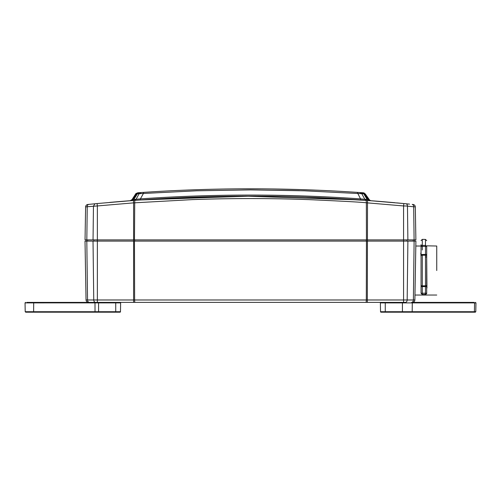 <?xml version="1.0" encoding="UTF-8"?>
<svg xmlns="http://www.w3.org/2000/svg" width="501" height="501" viewBox="0 0 501 501"><rect width="100%" height="100%" fill="white"/><g stroke="black" fill="none" stroke-linecap="round" stroke-linejoin="round"><path stroke-width="0.75" d="M86.034 241.113A1.227 1.227 0 0 1 86.241 241.094L86.241 239.891M37.299 302.391L26.86 302.391M38.521 312.192L42.378 312.192M42.998 312.192L43.424 312.192M41.602 312.192L39.61 312.192M463.701 312.192L467.239 312.192M459.536 312.192L458.734 312.192L459.536 312.192M458.108 312.192L457.576 312.192M120.134 302.391L120.622 302.88L120.134 302.391L115.731 302.391L120.134 302.391L120.622 302.88L120.472 311.716A0.488 0.488 0 0 1 119.977 312.192L37.024 312.192M26.991 312.192L95.04 312.192L94.99 302.391L385.269 302.391L381.749 302.391L385.269 302.391L385.269 302.892L380.378 302.892L380.528 311.716A0.488 0.488 0 0 0 381.023 312.192L381.067 312.192M319.456 190.292L300.706 189.597A1600.538 1600.538 0 0 1 328.988 190.731M139.328 192.666L141.031 192.553A1600.538 1600.538 0 0 1 175.707 190.549L176.928 190.493L175.707 190.549A1600.538 1600.538 0 0 1 180.61 190.33A1600.538 1600.538 0 0 1 185.508 190.123L186.735 190.073L185.508 190.123A1600.538 1600.538 0 0 1 190.411 189.929A1600.538 1600.538 0 0 1 195.315 189.754L196.536 189.716L195.315 189.754A1600.538 1600.538 0 0 1 200.218 189.597M421.053 250.018L421.053 262.449M421.053 278.606L421.053 293.267L426.695 293.191L426.695 246.398L425.487 246.386L425.487 245.421L426.695 246.398C426.695 238.845 426.695 238.845 426.695 246.398M421.053 293.242L421.053 246.386L425.487 246.386L425.487 254.452L426.695 254.452M421.053 246.016L421.053 246.367C421.053 238.777 421.053 238.777 421.053 246.367L421.053 246.367A1.227 0.989 0 0 1 422.299 245.377L425.487 245.421L425.487 239.428L426.695 240.649M458.177 302.892L437.204 302.892M406.01 302.391L380.866 302.391L380.378 302.88L380.848 302.391L380.378 302.88L380.866 302.391L380.378 302.88L380.866 302.391L380.378 302.88L380.866 302.391L380.378 302.88L380.866 302.391L380.378 302.88L380.866 302.391L380.378 302.88L380.866 302.391L380.378 302.88L380.528 311.716A0.488 0.488 0 0 0 381.023 312.192L474.009 312.192L474.422 311.716L412.179 311.716L412.304 302.892L411.91 302.391L474.14 302.391L474.553 302.88L474.422 311.716L475.793 311.716L475.95 302.892L385.269 302.892L385.269 311.716L380.528 311.716A0.488 0.488 0 0 0 381.023 312.192A0.488 0.488 0 0 1 380.528 311.716L380.535 311.779M426.94 288.019L426.695 256.957L425.487 256.969M89.272 302.391C88.232 302.247 87.656 301.445 87.537 299.98L86.04 299.98C86.21 301.445 87.024 302.247 88.495 302.391C87.024 302.247 86.21 301.445 86.04 299.98L85.013 241.113L415.905 241.113L414.878 299.98C414.715 301.445 413.895 302.247 412.429 302.391L412.429 302.391C413.895 302.247 414.715 301.445 414.878 299.98L413.388 299.98C413.269 301.445 412.692 302.247 411.653 302.391M421.053 292.384L421.053 248.671M426.695 248.671L426.695 292.384M436.74 270.527L436.74 246.016L436.74 270.527M176.928 302.391L367.327 302.391L367.327 299.98L366.306 299.98L366.45 241.113M95.484 302.391L97.357 302.391L95.484 302.391C94.445 302.247 93.869 301.445 93.75 299.98L97.357 299.98L97.357 302.391M415.905 241.113L415.698 253.124M420.809 253.036L421.053 256.969M463.701 302.391L469.719 302.391M459.073 302.391L460.2 302.391M461.214 302.391L461.922 302.391M387.455 312.192L386.697 312.192L387.455 312.192M385.394 312.192L411.784 312.192L412.179 311.716L385.269 311.716L385.269 312.192L381.023 312.192L383.559 312.192M390.173 312.192L385.532 312.192M457.538 312.192L405.96 312.192M436.74 246.016L426.695 245.834L426.695 247.838M425.487 294.394L425.487 286.603L422.299 286.603L422.299 285.852L425.487 285.82L425.487 286.603L426.695 286.603L426.695 288.019M426.695 250.018L426.695 255.998A1.227 0.764 180 0 0 425.487 255.234L422.299 255.203L422.299 254.452L425.487 254.452L425.487 285.82A1.227 0.764 0 0 0 426.695 285.05M426.695 293.198L426.695 293.191C426.839 293.555 426.439 293.968 425.487 294.438L422.299 294.494L422.299 286.603L421.053 286.603L421.053 285.088A1.227 0.764 0 0 0 422.28 285.852A1.227 0.764 0 0 0 422.299 285.852L422.299 255.203A1.227 0.764 0 0 0 422.28 255.203A1.227 0.764 0 0 0 421.053 255.967M421.053 245.891L421.053 244.695M337.505 191.175L328.863 190.731M330.873 190.825L332.219 190.894M332.413 190.906L337.273 191.163M271.655 188.946L299.936 189.572M328.975 190.731L329.257 190.743A1600.538 1600.538 0 0 1 330.435 190.806M332.057 190.887A1600.538 1600.538 0 0 1 357.645 192.397M357.977 192.422A1600.538 1600.538 0 0 1 359.893 192.553L357.307 192.378L360.52 198.884C287.148 193.799 213.777 193.799 140.405 198.884L143.418 193.474L196.774 190.793L250.513 189.898L304.213 190.793L363.507 193.799L361.597 192.666A1600.538 1600.538 0 0 1 361.735 192.678L362.555 192.735A1600.538 1600.538 0 0 1 362.63 192.741L365.054 193.918L368.642 199.573L368.222 199.504L364.628 193.862L365.054 193.918M362.229 192.71A1600.538 1600.538 0 0 1 362.348 192.722L363.739 193.755L367.114 199.442L364.847 199.279L361.772 193.687L359.893 192.553L360.983 192.628M362.862 192.76A1600.538 1600.538 0 0 1 363.225 192.785L364.265 193.029M363.225 192.785L365.273 193.925L363.375 192.791M364.477 193.893L368.072 199.536L367.383 199.467L363.782 193.818L364.477 193.893L362.348 192.722M360.701 192.603L360.282 192.578M359.843 192.547L359.236 192.503M329.101 190.737L325.437 190.562M305.385 189.747L304.865 189.729M300.669 189.591L299.911 189.572M261.81 188.846L239.61 188.839M137.681 192.785L135.652 193.925L137.7 192.785A1600.538 1600.538 0 0 1 137.75 192.779L138.276 192.741L136.447 193.893L139.053 192.685L138.37 192.735L139.19 192.685L137.418 193.799L143.418 193.474L143.618 192.378L141.094 192.547M142.065 192.478L142.428 192.453M143.618 192.378C214.885 187.618 286.115 187.618 357.307 192.378C286.077 187.618 214.848 187.618 143.618 192.378L140.28 192.603M190.411 189.929C191.989 189.873 191.989 189.873 190.411 189.929M180.61 190.33C182.189 190.261 182.189 190.261 180.61 190.33M361.735 192.678L360.933 192.622M138.188 192.747L136.422 193.937M137.75 192.779L135.871 193.918L136.297 193.862L132.702 199.504L132.277 199.573L135.871 193.918M135.852 193.943L132.201 199.555L130.179 200.707L132.064 199.573L135.652 193.925M135.665 193.906L136.278 193.261M299.448 190.643L250.45 189.898M369.87 200.469L365.273 193.925L368.861 199.573L370.746 200.707M362.737 192.747L364.503 193.937M141.119 192.547L139.153 193.687L136.078 199.279L133.811 199.442L137.368 193.874M137.142 193.818L133.542 199.467L132.853 199.536L136.447 193.893M368.072 199.536L369.945 200.644L369.281 200.594A1593.186 1593.186 0 0 1 384.048 201.771M367.339 199.398L369.012 200.575L305.309 197.1M250.863 196.16L149.448 199.367L131.913 200.575L133.811 199.442M116.877 201.771A1593.186 1593.186 0 0 1 131.644 200.594L130.98 200.644L132.853 199.536M132.828 199.58L130.335 200.694M135.877 200.281L139.297 200.043M233.103 196.254L140.192 199.98L245.791 196.167L360.733 199.98L305.754 197.118M368.642 199.573L370.546 200.688L368.097 199.58M413.118 204.483L412.204 204.389C413.156 204.615 413.651 205.41 413.688 206.775L415.31 206.875C415.166 205.529 414.433 204.727 413.112 204.483L413.118 204.483C414.433 204.727 415.166 205.529 415.31 206.875C415.166 205.529 414.433 204.727 413.112 204.483L413.118 204.483C414.433 204.727 415.166 205.529 415.31 206.875L415.886 239.891L414.095 239.891L413.688 206.775L407.47 206.161C407.419 204.771 406.925 203.976 405.973 203.769L409.536 204.12M403.756 203.55L396.673 202.88M395.007 202.73L391.243 202.391M390.943 202.366L385.263 201.872M385.056 201.853L378.906 201.346M362.743 200.118L361.753 200.049M251.402 196.16L233.867 196.242M138.915 200.068L139.24 200.043M129.709 200.738L116.013 201.84M115.656 201.872L109.769 202.385M96.893 203.575L87.813 204.483C86.491 204.727 85.759 205.529 85.615 206.875C85.759 205.529 86.491 204.727 87.813 204.483L87.807 204.483C86.491 204.727 85.759 205.529 85.615 206.875C85.759 205.529 86.491 204.727 87.813 204.483L93.393 203.92M87.23 206.738L97.357 205.949L97.081 203.556L134.744 200.369C211.885 194.764 289.033 194.764 366.181 200.369L367.509 200.463L366.181 200.369L366.356 202.767L367.327 202.867L403.568 205.949L403.844 203.556L405.973 203.769M88.715 204.389C87.763 204.615 87.268 205.41 87.237 206.788L85.615 206.875L85.038 239.891L134.475 239.891L134.744 200.369L133.416 200.463L133.592 202.867L192.309 199.617C210.464 198.935 229.853 198.584 250.462 198.559C270.697 198.571 290.079 198.928 308.616 199.617C341.118 201.076 360.363 202.122 366.356 202.767L366.45 239.891L414.095 239.891M407.47 206.03L403.568 205.949L403.568 299.98L367.327 299.98L367.509 200.463L403.844 203.556M368.861 199.573L365.066 193.943M351.483 199.367L360.733 199.98L360.52 198.884L364.847 199.279L366.707 200.406M131.913 200.575L134.193 200.406L136.078 199.279L140.405 198.884L140.192 199.98L149.448 199.367M133.542 199.467L130.98 200.644L131.776 200.588M370.59 200.694L368.661 199.592M369.149 200.582L367.383 199.467M134.475 239.891L366.45 239.891M414.684 241.113L414.684 239.891M116.439 312.192L115.625 312.192M110.827 312.192L104.221 312.192M37.569 312.192L98.572 312.192L98.572 311.716L33.611 311.716L33.761 312.192L98.572 312.192M42.266 312.192L41.464 312.192M110.176 312.192L115.731 312.192L111.209 312.192L115.731 312.192L115.731 311.716L98.572 311.716L98.572 302.391L115.731 302.391L115.731 311.716L120.472 311.716L119.977 312.192L120.472 311.716M94.99 302.391L33.711 302.391L33.611 311.716L25.207 311.716L25.695 312.192L33.761 312.192M39.078 302.391L40.481 302.391M41.376 302.391L41.952 302.391M41.927 302.391L40.8 302.391M120.622 302.88L25.05 302.892L25.538 302.391M119.251 302.391L115.731 302.391M31.619 311.716L33.611 311.716M402.428 302.391L402.428 312.192L411.784 312.192M134.475 241.113L134.619 299.98L366.306 299.98A2.449 0.351 -90 0 1 365.949 302.391L367.327 302.391M86.811 241.113L87.537 299.98L93.75 299.98L93.023 241.113M133.592 302.391L133.592 202.867L97.357 205.949L97.357 299.98L134.619 299.98A2.449 0.351 90 0 0 134.969 302.391M407.895 241.113L407.169 299.98L403.568 299.98L403.568 302.391M414.114 241.113L413.388 299.98L407.169 299.98C407.056 301.445 406.474 302.247 405.441 302.391M425.487 239.428L422.299 239.372L422.299 250.018M425.487 286.603L425.487 285.82M421.053 254.452L422.299 254.452M93.042 239.891L93.455 206.149L94.952 203.769L97.081 203.556L94.952 203.769M407.47 206.161L407.883 239.891M87.237 206.788L86.823 239.891M87.675 241.113L87.675 239.891M93.894 239.891L93.894 241.113M134.65 239.891L134.65 241.113M366.275 241.113L366.275 239.891M407.031 241.113L407.031 239.891M413.244 239.891L413.244 241.113M36.917 302.391L33.711 302.391M422.299 239.372L421.053 240.599M475.95 302.88L475.462 302.391M415.824 246.016L421.134 246.016M414.966 295.039L436.74 295.039M463.976 312.192L475.305 312.192L475.793 311.716M459.78 312.192L461.39 312.192M385.037 312.192L384.561 312.192M380.528 311.716L381.023 312.192L380.528 311.716M389.791 312.192L385.269 312.192M422.299 294.494L421.053 293.267M331.142 190.837L330.328 190.8M168.818 190.887L170.534 190.8M361.597 192.666L360.914 192.622M130.398 200.688L130.811 200.657M370.521 200.688L370.114 200.657M137.418 200.175L139.172 200.049M361.728 200.049L363.507 200.175M365.836 200.344L366.544 200.394M369.281 200.594L369.945 200.644L369.281 200.594M357.307 192.378L359.893 192.553M141.683 192.503L141.282 192.534M25.207 311.716L25.05 302.892"/></g></svg>
